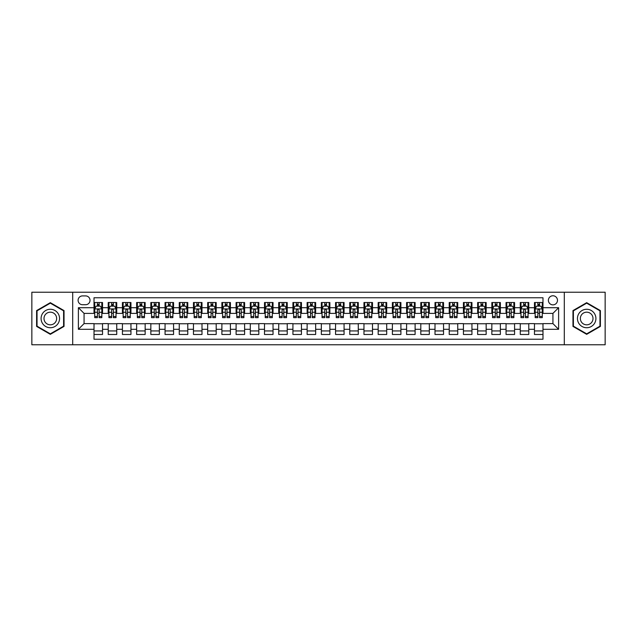 <?xml version="1.0" encoding="UTF-8"?>
<svg xmlns="http://www.w3.org/2000/svg" width="637" height="637" viewBox="0 0 637 637"><rect width="100%" height="100%" fill="white"/><g stroke="black" fill="none" stroke-linecap="round" stroke-linejoin="round"><path stroke-width="0.96" d="M552.932 295.767A4.547 4.547 0 0 0 548.385 300.314A4.547 4.547 0 0 0 552.932 304.86A4.547 4.547 0 0 0 557.479 300.314A4.547 4.547 0 0 0 552.932 295.767M564.302 344.784L605.15 344.784L605.15 292.216L564.302 292.216L564.302 344.784L72.698 344.784L72.698 292.216L31.85 292.216L31.85 344.784L72.698 344.784M542.987 302.519L534.467 302.519L534.467 307.703L528.782 307.703L528.782 313.388L534.467 313.388L534.467 307.703M528.782 307.703L528.782 302.519L520.254 302.519L520.254 307.703L514.577 307.703L514.577 313.388L520.254 313.388L520.254 307.703M514.577 307.703L514.577 302.519L506.049 302.519L506.049 307.703L500.363 307.703L500.363 313.388L506.049 313.388L506.049 307.703M500.363 307.703L500.363 302.519L491.844 302.519L491.844 307.703L486.158 307.703L486.158 313.388L491.844 313.388L491.844 307.703M486.158 307.703L486.158 302.519L477.631 302.519L477.631 307.703L471.945 307.703L471.945 313.388L477.631 313.388L477.631 307.703M471.945 307.703L471.945 302.519L463.425 302.519L463.425 307.703L457.74 307.703L457.74 313.388L463.425 313.388L463.425 307.703M457.74 307.703L457.74 302.519L449.212 302.519L449.212 307.703L443.535 307.703L443.535 313.388L449.212 313.388L449.212 307.703M443.535 307.703L443.535 302.519L435.007 302.519L435.007 307.703L429.322 307.703L429.322 313.388L435.007 313.388L435.007 307.703M429.322 307.703L429.322 302.519L420.802 302.519L420.802 307.703L415.117 307.703L415.117 313.388L420.802 313.388L420.802 307.703M415.117 307.703L415.117 302.519L406.589 302.519L406.589 307.703L400.904 307.703L400.904 313.388L406.589 313.388L406.589 307.703M400.904 307.703L400.904 302.519L392.384 302.519L392.384 307.703L386.699 307.703L386.699 313.388L392.384 313.388L392.384 307.703M386.699 307.703L386.699 302.519L378.171 302.519L378.171 307.703L372.494 307.703L372.494 313.388L378.171 313.388L378.171 307.703M372.494 307.703L372.494 302.519L363.966 302.519L363.966 307.703L358.281 307.703L358.281 313.388L363.966 313.388L363.966 307.703M358.281 307.703L358.281 302.519L349.761 302.519L349.761 307.703L344.076 307.703L344.076 313.388L349.761 313.388L349.761 307.703M344.076 307.703L344.076 302.519L335.548 302.519L335.548 307.703L329.87 307.703L329.87 313.388L335.548 313.388L335.548 307.703M329.87 307.703L329.87 302.519L321.343 302.519L321.343 307.703L315.657 307.703L315.657 313.388L321.343 313.388L321.343 307.703M315.657 307.703L315.657 302.519L307.13 302.519L307.13 307.703L301.452 307.703L301.452 313.388L307.13 313.388L307.13 307.703M301.452 307.703L301.452 302.519L292.924 302.519L292.924 307.703L287.239 307.703L287.239 313.388L292.924 313.388L292.924 307.703M287.239 307.703L287.239 302.519L278.719 302.519L278.719 307.703L273.034 307.703L273.034 313.388L278.719 313.388L278.719 307.703M273.034 307.703L273.034 302.519L264.506 302.519L264.506 307.703L258.829 307.703L258.829 313.388L264.506 313.388L264.506 307.703M258.829 307.703L258.829 302.519L250.301 302.519L250.301 307.703L244.616 307.703L244.616 313.388L250.301 313.388L250.301 307.703M244.616 307.703L244.616 302.519L236.096 302.519L236.096 307.703L230.411 307.703L230.411 313.388L236.096 313.388L236.096 307.703M230.411 307.703L230.411 302.519L221.883 302.519L221.883 307.703L216.198 307.703L216.198 313.388L221.883 313.388L221.883 307.703M216.198 307.703L216.198 302.519L207.678 302.519L207.678 307.703L201.993 307.703L201.993 313.388L207.678 313.388L207.678 307.703M201.993 307.703L201.993 302.519L193.465 302.519L193.465 307.703L187.788 307.703L187.788 313.388L193.465 313.388L193.465 307.703M187.788 307.703L187.788 302.519L179.26 302.519L179.26 307.703L173.575 307.703L173.575 313.388L179.26 313.388L179.26 307.703M173.575 307.703L173.575 302.519L165.055 302.519L165.055 307.703L159.369 307.703L159.369 313.388L165.055 313.388L165.055 307.703M159.369 307.703L159.369 302.519L150.842 302.519L150.842 307.703L145.156 307.703L145.156 313.388L150.842 313.388L150.842 307.703M145.156 307.703L145.156 302.519L136.636 302.519L136.636 307.703L130.951 307.703L130.951 313.388L136.636 313.388L136.636 307.703M130.951 307.703L130.951 302.519L122.423 302.519L122.423 307.703L116.746 307.703L116.746 313.388L122.423 313.388L122.423 307.703M116.746 307.703L116.746 302.519L108.218 302.519L108.218 313.388L102.533 313.388L102.533 302.519L94.013 302.519M94.013 334.481L102.533 334.481L102.533 323.612L108.218 323.612L108.218 334.481L116.746 334.481L116.746 323.612L122.423 323.612L122.423 329.297L116.746 329.297M122.423 329.297L122.423 334.481L130.951 334.481L130.951 323.612L136.636 323.612L136.636 329.297L130.951 329.297M136.636 329.297L136.636 334.481L145.156 334.481L145.156 323.612L150.842 323.612L150.842 329.297L145.156 329.297M150.842 329.297L150.842 334.481L159.369 334.481L159.369 323.612L165.055 323.612L165.055 329.297L159.369 329.297M165.055 329.297L165.055 334.481L173.575 334.481L173.575 323.612L179.26 323.612L179.26 329.297L173.575 329.297M179.26 329.297L179.26 334.481L187.788 334.481L187.788 323.612L193.465 323.612L193.465 329.297L187.788 329.297M193.465 329.297L193.465 334.481L201.993 334.481L201.993 323.612L207.678 323.612L207.678 329.297L201.993 329.297M207.678 329.297L207.678 334.481L216.198 334.481L216.198 323.612L221.883 323.612L221.883 329.297L216.198 329.297M221.883 329.297L221.883 334.481L230.411 334.481L230.411 323.612L236.096 323.612L236.096 329.297L230.411 329.297M236.096 329.297L236.096 334.481L244.616 334.481L244.616 323.612L250.301 323.612L250.301 329.297L244.616 329.297M250.301 329.297L250.301 334.481L258.829 334.481L258.829 323.612L264.506 323.612L264.506 329.297L258.829 329.297M264.506 329.297L264.506 334.481L273.034 334.481L273.034 323.612L278.719 323.612L278.719 329.297L273.034 329.297M278.719 329.297L278.719 334.481L287.239 334.481L287.239 323.612L292.924 323.612L292.924 329.297L287.239 329.297M292.924 329.297L292.924 334.481L301.452 334.481L301.452 323.612L307.13 323.612L307.13 329.297L301.452 329.297M307.13 329.297L307.13 334.481L315.657 334.481L315.657 323.612L321.343 323.612L321.343 329.297L315.657 329.297M321.343 329.297L321.343 334.481L329.87 334.481L329.87 323.612L335.548 323.612L335.548 329.297L329.87 329.297M335.548 329.297L335.548 334.481L344.076 334.481L344.076 323.612L349.761 323.612L349.761 329.297L344.076 329.297M349.761 329.297L349.761 334.481L358.281 334.481L358.281 323.612L363.966 323.612L363.966 329.297L358.281 329.297M363.966 329.297L363.966 334.481L372.494 334.481L372.494 323.612L378.171 323.612L378.171 329.297L372.494 329.297M378.171 329.297L378.171 334.481L386.699 334.481L386.699 323.612L392.384 323.612L392.384 329.297L386.699 329.297M392.384 329.297L392.384 334.481L400.904 334.481L400.904 323.612L406.589 323.612L406.589 329.297L400.904 329.297M406.589 329.297L406.589 334.481L415.117 334.481L415.117 323.612L420.802 323.612L420.802 329.297L415.117 329.297M420.802 329.297L420.802 334.481L429.322 334.481L429.322 323.612L435.007 323.612L435.007 329.297L429.322 329.297M435.007 329.297L435.007 334.481L443.535 334.481L443.535 323.612L449.212 323.612L449.212 329.297L443.535 329.297M449.212 329.297L449.212 334.481L457.74 334.481L457.74 323.612L463.425 323.612L463.425 329.297L457.74 329.297M463.425 329.297L463.425 334.481L471.945 334.481L471.945 323.612L477.631 323.612L477.631 329.297L471.945 329.297M477.631 329.297L477.631 334.481L486.158 334.481L486.158 323.612L491.844 323.612L491.844 329.297L486.158 329.297M491.844 329.297L491.844 334.481L500.363 334.481L500.363 323.612L506.049 323.612L506.049 329.297L500.363 329.297M506.049 329.297L506.049 334.481L514.577 334.481L514.577 323.612L520.254 323.612L520.254 329.297L514.577 329.297M520.254 329.297L520.254 334.481L528.782 334.481L528.782 323.612L534.467 323.612L534.467 329.297L528.782 329.297M82.499 304.717L85.629 304.717A4.403 4.403 0 0 0 90.032 300.314A4.403 4.403 0 0 0 85.629 295.91L82.499 295.91A4.403 4.403 0 0 0 78.096 300.314A4.403 4.403 0 0 0 82.499 304.717M564.302 292.216L72.698 292.216M542.987 307.703L542.987 297.758L94.013 297.758L94.013 313.388L84.068 313.388L84.068 323.612L94.013 323.612L94.013 339.242L542.987 339.242L542.987 323.612L552.932 323.612L552.932 313.388L542.987 313.388L542.987 307.703L558.617 307.703L558.617 329.297L542.987 329.297M94.013 329.297L78.383 329.297L78.383 307.703L94.013 307.703M534.467 329.297L534.467 334.481L542.987 334.481M94.013 306.071L94.722 306.071M97.421 306.071L99.125 306.071M101.824 306.071L102.533 306.071M94.013 313.245L94.722 313.245M97.421 313.245L99.125 313.245M101.824 313.245L102.533 313.245M94.013 323.755L102.533 323.755M94.013 330.929L102.533 330.929M108.218 313.245L108.927 313.245M111.626 313.245L113.33 313.245M116.03 313.245L116.746 313.245M108.218 306.071L108.927 306.071M111.626 306.071L113.33 306.071M116.03 306.071L116.746 306.071M108.218 323.755L116.746 323.755M108.218 330.929L116.746 330.929M122.423 323.755L130.951 323.755M122.423 330.929L130.951 330.929M122.423 306.071L123.14 306.071M125.839 306.071L127.543 306.071M130.243 306.071L130.951 306.071M122.423 313.245L123.14 313.245M125.839 313.245L127.543 313.245M130.243 313.245L130.951 313.245M136.636 323.755L145.156 323.755M136.636 330.929L145.156 330.929M136.636 306.071L137.345 306.071M140.044 306.071L141.748 306.071M144.448 306.071L145.156 306.071M136.636 313.245L137.345 313.245M140.044 313.245L141.748 313.245M144.448 313.245L145.156 313.245M150.842 323.755L159.369 323.755M150.842 330.929L159.369 330.929M150.842 306.071L151.55 306.071M154.25 306.071L155.961 306.071M158.661 306.071L159.369 306.071M150.842 313.245L151.55 313.245M154.25 313.245L155.961 313.245M158.661 313.245L159.369 313.245M165.055 323.755L173.575 323.755M165.055 330.929L173.575 330.929M165.055 306.071L165.763 306.071M168.463 306.071L170.167 306.071M172.866 306.071L173.575 306.071M165.055 313.245L165.763 313.245M168.463 313.245L170.167 313.245M172.866 313.245L173.575 313.245M179.26 323.755L187.788 323.755M179.26 330.929L187.788 330.929M179.26 306.071L179.968 306.071M182.668 306.071L184.372 306.071M187.071 306.071L187.788 306.071M179.26 313.245L179.968 313.245M182.668 313.245L184.372 313.245M187.071 313.245L187.788 313.245M193.465 323.755L201.993 323.755M193.465 330.929L201.993 330.929M193.465 306.071L194.181 306.071M196.881 306.071L198.585 306.071M201.284 306.071L201.993 306.071M193.465 313.245L194.181 313.245M196.881 313.245L198.585 313.245M201.284 313.245L201.993 313.245M207.678 323.755L216.198 323.755M207.678 330.929L216.198 330.929M207.678 306.071L208.387 306.071M211.086 306.071L212.79 306.071M215.489 306.071L216.198 306.071M207.678 313.245L208.387 313.245M211.086 313.245L212.79 313.245M215.489 313.245L216.198 313.245M221.883 323.755L230.411 323.755M221.883 330.929L230.411 330.929M221.883 306.071L222.592 306.071M225.291 306.071L227.003 306.071M229.702 306.071L230.411 306.071M221.883 313.245L222.592 313.245M225.291 313.245L227.003 313.245M229.702 313.245L230.411 313.245M236.096 323.755L244.616 323.755M236.096 330.929L244.616 330.929M236.096 306.071L236.805 306.071M239.504 306.071L241.208 306.071M243.907 306.071L244.616 306.071M236.096 313.245L236.805 313.245M239.504 313.245L241.208 313.245M243.907 313.245L244.616 313.245M250.301 323.755L258.829 323.755M250.301 330.929L258.829 330.929M250.301 306.071L251.01 306.071M253.709 306.071L255.413 306.071M258.112 306.071L258.829 306.071M250.301 313.245L251.01 313.245M253.709 313.245L255.413 313.245M258.112 313.245L258.829 313.245M264.506 323.755L273.034 323.755M264.506 330.929L273.034 330.929M264.506 306.071L265.223 306.071M267.922 306.071L269.626 306.071M272.325 306.071L273.034 306.071M264.506 313.245L265.223 313.245M267.922 313.245L269.626 313.245M272.325 313.245L273.034 313.245M278.719 323.755L287.239 323.755M278.719 330.929L287.239 330.929M278.719 306.071L279.428 306.071M282.127 306.071L283.831 306.071M286.531 306.071L287.239 306.071M278.719 313.245L279.428 313.245M282.127 313.245L283.831 313.245M286.531 313.245L287.239 313.245M292.924 323.755L301.452 323.755M292.924 330.929L301.452 330.929M292.924 306.071L293.633 306.071M296.332 306.071L298.036 306.071M300.744 306.071L301.452 306.071M292.924 313.245L293.633 313.245M296.332 313.245L298.036 313.245M300.744 313.245L301.452 313.245M307.13 323.755L315.657 323.755M307.13 330.929L315.657 330.929M307.13 306.071L307.846 306.071M310.545 306.071L312.249 306.071M314.949 306.071L315.657 306.071M307.13 313.245L307.846 313.245M310.545 313.245L312.249 313.245M314.949 313.245L315.657 313.245M321.343 323.755L329.87 323.755M321.343 330.929L329.87 330.929M321.343 306.071L322.051 306.071M324.751 306.071L326.455 306.071M329.154 306.071L329.87 306.071M321.343 313.245L322.051 313.245M324.751 313.245L326.455 313.245M329.154 313.245L329.87 313.245M335.548 323.755L344.076 323.755M335.548 330.929L344.076 330.929M335.548 306.071L336.256 306.071M338.964 306.071L340.668 306.071M343.367 306.071L344.076 306.071M335.548 313.245L336.256 313.245M338.964 313.245L340.668 313.245M343.367 313.245L344.076 313.245M349.761 323.755L358.281 323.755M349.761 330.929L358.281 330.929M349.761 306.071L350.469 306.071M353.169 306.071L354.873 306.071M357.572 306.071L358.281 306.071M349.761 313.245L350.469 313.245M353.169 313.245L354.873 313.245M357.572 313.245L358.281 313.245M363.966 323.755L372.494 323.755M363.966 330.929L372.494 330.929M363.966 306.071L364.675 306.071M367.374 306.071L369.078 306.071M371.777 306.071L372.494 306.071M363.966 313.245L364.675 313.245M367.374 313.245L369.078 313.245M371.777 313.245L372.494 313.245M378.171 323.755L386.699 323.755M378.171 330.929L386.699 330.929M378.171 306.071L378.888 306.071M381.587 306.071L383.291 306.071M385.99 306.071L386.699 306.071M378.171 313.245L378.888 313.245M381.587 313.245L383.291 313.245M385.99 313.245L386.699 313.245M392.384 323.755L400.904 323.755M392.384 330.929L400.904 330.929M392.384 306.071L393.093 306.071M395.792 306.071L397.496 306.071M400.195 306.071L400.904 306.071M392.384 313.245L393.093 313.245M395.792 313.245L397.496 313.245M400.195 313.245L400.904 313.245M406.589 323.755L415.117 323.755M406.589 330.929L415.117 330.929M406.589 306.071L407.298 306.071M409.997 306.071L411.709 306.071M414.408 306.071L415.117 306.071M406.589 313.245L407.298 313.245M409.997 313.245L411.709 313.245M414.408 313.245L415.117 313.245M420.802 323.755L429.322 323.755M420.802 330.929L429.322 330.929M420.802 306.071L421.511 306.071M424.21 306.071L425.914 306.071M428.613 306.071L429.322 306.071M420.802 313.245L421.511 313.245M424.21 313.245L425.914 313.245M428.613 313.245L429.322 313.245M435.007 323.755L443.535 323.755M435.007 330.929L443.535 330.929M435.007 306.071L435.716 306.071M438.415 306.071L440.119 306.071M442.819 306.071L443.535 306.071M435.007 313.245L435.716 313.245M438.415 313.245L440.119 313.245M442.819 313.245L443.535 313.245M449.212 323.755L457.74 323.755M449.212 330.929L457.74 330.929M449.212 306.071L449.929 306.071M452.628 306.071L454.332 306.071M457.032 306.071L457.74 306.071M449.212 313.245L449.929 313.245M452.628 313.245L454.332 313.245M457.032 313.245L457.74 313.245M463.425 323.755L471.945 323.755M463.425 330.929L471.945 330.929M463.425 306.071L464.134 306.071M466.833 306.071L468.537 306.071M471.237 306.071L471.945 306.071M463.425 313.245L464.134 313.245M466.833 313.245L468.537 313.245M471.237 313.245L471.945 313.245M477.631 323.755L486.158 323.755M477.631 330.929L486.158 330.929M477.631 306.071L478.339 306.071M481.039 306.071L482.75 306.071M485.45 306.071L486.158 306.071M477.631 313.245L478.339 313.245M481.039 313.245L482.75 313.245M485.45 313.245L486.158 313.245M491.844 323.755L500.363 323.755M491.844 330.929L500.363 330.929M491.844 306.071L492.552 306.071M495.252 306.071L496.956 306.071M499.655 306.071L500.363 306.071M491.844 313.245L492.552 313.245M495.252 313.245L496.956 313.245M499.655 313.245L500.363 313.245M506.049 323.755L514.577 323.755M506.049 330.929L514.577 330.929M506.049 306.071L506.757 306.071M509.457 306.071L511.161 306.071M513.86 306.071L514.577 306.071M506.049 313.245L506.757 313.245M509.457 313.245L511.161 313.245M513.86 313.245L514.577 313.245M520.254 323.755L528.782 323.755M520.254 330.929L528.782 330.929M520.254 306.071L520.97 306.071M523.67 306.071L525.374 306.071M528.073 306.071L528.782 306.071M520.254 313.245L520.97 313.245M523.67 313.245L525.374 313.245M528.073 313.245L528.782 313.245M534.467 323.755L542.987 323.755M534.467 330.929L542.987 330.929M534.467 306.071L535.176 306.071M537.875 306.071L539.579 306.071M542.278 306.071L542.987 306.071M534.467 313.245L535.176 313.245M537.875 313.245L539.579 313.245M542.278 313.245L542.987 313.245M84.068 313.388L78.383 307.703M84.068 323.612L78.383 329.297M558.617 307.703L552.932 313.388M558.617 329.297L552.932 323.612M50.323 334.329L64.034 326.415L64.034 310.585L50.323 302.671L36.612 310.585L36.612 326.415L50.323 334.329M600.388 310.585L586.677 302.671L572.966 310.585L572.966 326.415L586.677 334.329L600.388 326.415L600.388 310.585M99.125 304.367L97.421 304.367M101.824 316.493L99.125 316.493L99.125 317.648L101.824 317.648L101.824 308.977L100.407 306.142L96.139 306.142L94.722 308.977L94.722 317.648L97.421 317.648L97.421 316.493L94.722 316.493M94.722 308.977L94.722 302.519M101.824 308.977L101.824 302.519M97.421 306.142L97.421 302.519M99.125 302.519L99.125 306.142M99.125 316.493L99.125 310.044C98.56 308.953 97.987 308.953 97.421 310.044L97.421 316.493M50.323 309.263A9.236 9.236 0 0 0 41.087 318.5A9.236 9.236 0 0 0 50.323 327.737A9.236 9.236 0 0 0 59.559 318.5A9.236 9.236 0 0 0 50.323 309.263M50.323 312.178A6.322 6.322 0 0 0 44.001 318.5A6.322 6.322 0 0 0 50.323 324.822A6.322 6.322 0 0 0 56.645 318.5A6.322 6.322 0 0 0 50.323 312.178M63.604 326.168L50.323 333.844L37.034 326.168L37.034 310.832L50.323 303.156L63.604 310.832L63.604 326.168M578.683 313.882A9.236 9.236 0 0 0 582.059 326.494A9.236 9.236 0 0 0 594.679 323.118A9.236 9.236 0 0 0 591.295 310.506A9.236 9.236 0 0 0 578.683 313.882M581.207 315.339A6.322 6.322 0 0 0 583.516 323.978A6.322 6.322 0 0 0 592.155 321.661A6.322 6.322 0 0 0 589.838 313.022A6.322 6.322 0 0 0 581.207 315.339M599.966 310.832L599.966 326.168L586.677 333.844L573.396 326.168L573.396 310.832L586.677 303.156L599.966 310.832M113.33 304.367L111.626 304.367M116.03 316.493L113.33 316.493L113.33 317.648L116.03 317.648L116.03 308.977L114.612 306.142L110.352 306.142L108.927 308.977L108.927 317.648L111.626 317.648L111.626 316.493L108.927 316.493M108.927 308.977L108.927 302.519M116.03 308.977L116.03 302.519M111.626 306.142L111.626 302.519M113.33 302.519L113.33 306.142M113.33 316.493L113.33 310.044C112.765 308.953 112.2 308.953 111.626 310.044L111.626 316.493M127.543 304.367L125.839 304.367M130.243 316.493L127.543 316.493L127.543 317.648L130.243 317.648L130.243 308.977L128.817 306.142L124.557 306.142L123.14 308.977L123.14 317.648L125.839 317.648L125.839 316.493L123.14 316.493M123.14 308.977L123.14 302.519M130.243 308.977L130.243 302.519M125.839 306.142L125.839 302.519M127.543 302.519L127.543 306.142M127.543 316.493L127.543 310.044C126.978 308.953 126.405 308.953 125.839 310.044L125.839 316.493M141.748 304.367L140.044 304.367M144.448 316.493L141.748 316.493L141.748 317.648L144.448 317.648L144.448 308.977L143.03 306.142L138.77 306.142L137.345 308.977L137.345 317.648L140.044 317.648L140.044 316.493L137.345 316.493M137.345 308.977L137.345 302.519M144.448 308.977L144.448 302.519M140.044 306.142L140.044 302.519M141.748 302.519L141.748 306.142M141.748 316.493L141.748 310.044C141.183 308.953 140.618 308.953 140.044 310.044L140.044 316.493M155.961 304.367L154.25 304.367M158.661 316.493L155.961 316.493L155.961 317.648L158.661 317.648L158.661 308.977L157.235 306.142L152.976 306.142L151.55 308.977L151.55 317.648L154.25 317.648L154.25 316.493L151.55 316.493M151.55 308.977L151.55 302.519M158.661 308.977L158.661 302.519M154.25 306.142L154.25 302.519M155.961 302.519L155.961 306.142M155.961 316.493L155.961 310.044C155.388 308.953 154.823 308.953 154.25 310.044L154.25 316.493M170.167 304.367L168.463 304.367M172.866 316.493L170.167 316.493L170.167 317.648L172.866 317.648L172.866 308.977L171.449 306.142L167.181 306.142L165.763 308.977L165.763 317.648L168.463 317.648L168.463 316.493L165.763 316.493M165.763 308.977L165.763 302.519M172.866 308.977L172.866 302.519M168.463 306.142L168.463 302.519M170.167 302.519L170.167 306.142M170.167 316.493L170.167 310.044C169.601 308.953 169.028 308.953 168.463 310.044L168.463 316.493M184.372 304.367L182.668 304.367M187.071 316.493L184.372 316.493L184.372 317.648L187.071 317.648L187.071 308.977L185.654 306.142L181.394 306.142L179.968 308.977L179.968 317.648L182.668 317.648L182.668 316.493L179.968 316.493M179.968 308.977L179.968 302.519M187.071 308.977L187.071 302.519M182.668 306.142L182.668 302.519M184.372 302.519L184.372 306.142M184.372 316.493L184.372 310.044C183.806 308.953 183.241 308.953 182.668 310.044L182.668 316.493M198.585 304.367L196.881 304.367M201.284 316.493L198.585 316.493L198.585 317.648L201.284 317.648L201.284 308.977L199.859 306.142L195.599 306.142L194.181 308.977L194.181 317.648L196.881 317.648L196.881 316.493L194.181 316.493M194.181 308.977L194.181 302.519M201.284 308.977L201.284 302.519M196.881 306.142L196.881 302.519M198.585 302.519L198.585 306.142M198.585 316.493L198.585 310.044C198.011 308.953 197.446 308.953 196.881 310.044L196.881 316.493M212.79 304.367L211.086 304.367M215.489 316.493L212.79 316.493L212.79 317.648L215.489 317.648L215.489 308.977L214.072 306.142L209.804 306.142L208.387 308.977L208.387 317.648L211.086 317.648L211.086 316.493L208.387 316.493M208.387 308.977L208.387 302.519M215.489 308.977L215.489 302.519M211.086 306.142L211.086 302.519M212.79 302.519L212.79 306.142M212.79 316.493L212.79 310.044C212.225 308.953 211.659 308.953 211.086 310.044L211.086 316.493M227.003 304.367L225.291 304.367M229.702 316.493L227.003 316.493L227.003 317.648L229.702 317.648L229.702 308.977L228.277 306.142L224.017 306.142L222.592 308.977L222.592 317.648L225.291 317.648L225.291 316.493L222.592 316.493M222.592 308.977L222.592 302.519M229.702 308.977L229.702 302.519M225.291 306.142L225.291 302.519M227.003 302.519L227.003 306.142M227.003 316.493L227.003 310.044C226.43 308.953 225.864 308.953 225.291 310.044L225.291 316.493M241.208 304.367L239.504 304.367M243.907 316.493L241.208 316.493L241.208 317.648L243.907 317.648L243.907 308.977L242.49 306.142L238.222 306.142L236.805 308.977L236.805 317.648L239.504 317.648L239.504 316.493L236.805 316.493M236.805 308.977L236.805 302.519M243.907 308.977L243.907 302.519M239.504 306.142L239.504 302.519M241.208 302.519L241.208 306.142M241.208 316.493L241.208 310.044C240.643 308.953 240.069 308.953 239.504 310.044L239.504 316.493M255.413 304.367L253.709 304.367M258.112 316.493L255.413 316.493L255.413 317.648L258.112 317.648L258.112 308.977L256.695 306.142L252.435 306.142L251.01 308.977L251.01 317.648L253.709 317.648L253.709 316.493L251.01 316.493M251.01 308.977L251.01 302.519M258.112 308.977L258.112 302.519M253.709 306.142L253.709 302.519M255.413 302.519L255.413 306.142M255.413 316.493L255.413 310.044C254.848 308.953 254.282 308.953 253.709 310.044L253.709 316.493M269.626 304.367L267.922 304.367M272.325 316.493L269.626 316.493L269.626 317.648L272.325 317.648L272.325 308.977L270.9 306.142L266.64 306.142L265.223 308.977L265.223 317.648L267.922 317.648L267.922 316.493L265.223 316.493M265.223 308.977L265.223 302.519M272.325 308.977L272.325 302.519M267.922 306.142L267.922 302.519M269.626 302.519L269.626 306.142M269.626 316.493L269.626 310.044C269.053 308.953 268.488 308.953 267.922 310.044L267.922 316.493M283.831 304.367L282.127 304.367M286.531 316.493L283.831 316.493L283.831 317.648L286.531 317.648L286.531 308.977L285.113 306.142L280.845 306.142L279.428 308.977L279.428 317.648L282.127 317.648L282.127 316.493L279.428 316.493M279.428 308.977L279.428 302.519M286.531 308.977L286.531 302.519M282.127 306.142L282.127 302.519M283.831 302.519L283.831 306.142M283.831 316.493L283.831 310.044C283.266 308.953 282.693 308.953 282.127 310.044L282.127 316.493M298.036 304.367L296.332 304.367M300.744 316.493L298.036 316.493L298.036 317.648L300.744 317.648L300.744 308.977L299.318 306.142L295.058 306.142L293.633 308.977L293.633 317.648L296.332 317.648L296.332 316.493L293.633 316.493M293.633 308.977L293.633 302.519M300.744 308.977L300.744 302.519M296.332 306.142L296.332 302.519M298.036 302.519L298.036 306.142M298.036 316.493L298.036 310.044C297.471 308.953 296.906 308.953 296.332 310.044L296.332 316.493M312.249 304.367L310.545 304.367M314.949 316.493L312.249 316.493L312.249 317.648L314.949 317.648L314.949 308.977L313.523 306.142L309.263 306.142L307.846 308.977L307.846 317.648L310.545 317.648L310.545 316.493L307.846 316.493M307.846 308.977L307.846 302.519M314.949 308.977L314.949 302.519M310.545 306.142L310.545 302.519M312.249 302.519L312.249 306.142M312.249 316.493L312.249 310.044C311.684 308.953 311.111 308.953 310.545 310.044L310.545 316.493M326.455 304.367L324.751 304.367M329.154 316.493L326.455 316.493L326.455 317.648L329.154 317.648L329.154 308.977L327.737 306.142L323.477 306.142L322.051 308.977L322.051 317.648L324.751 317.648L324.751 316.493L322.051 316.493M322.051 308.977L322.051 302.519M329.154 308.977L329.154 302.519M324.751 306.142L324.751 302.519M326.455 302.519L326.455 306.142M326.455 316.493L326.455 310.044C325.889 308.953 325.324 308.953 324.751 310.044L324.751 316.493M340.668 304.367L338.964 304.367M343.367 316.493L340.668 316.493L340.668 317.648L343.367 317.648L343.367 308.977L341.942 306.142L337.682 306.142L336.256 308.977L336.256 317.648L338.964 317.648L338.964 316.493L336.256 316.493M336.256 308.977L336.256 302.519M343.367 308.977L343.367 302.519M338.964 306.142L338.964 302.519M340.668 302.519L340.668 306.142M340.668 316.493L340.668 310.044C340.094 308.953 339.529 308.953 338.964 310.044L338.964 316.493M354.873 304.367L353.169 304.367M357.572 316.493L354.873 316.493L354.873 317.648L357.572 317.648L357.572 308.977L356.155 306.142L351.887 306.142L350.469 308.977L350.469 317.648L353.169 317.648L353.169 316.493L350.469 316.493M350.469 308.977L350.469 302.519M357.572 308.977L357.572 302.519M353.169 306.142L353.169 302.519M354.873 302.519L354.873 306.142M354.873 316.493L354.873 310.044C354.307 308.953 353.734 308.953 353.169 310.044L353.169 316.493M369.078 304.367L367.374 304.367M371.777 316.493L369.078 316.493L369.078 317.648L371.777 317.648L371.777 308.977L370.36 306.142L366.1 306.142L364.675 308.977L364.675 317.648L367.374 317.648L367.374 316.493L364.675 316.493M364.675 308.977L364.675 302.519M371.777 308.977L371.777 302.519M367.374 306.142L367.374 302.519M369.078 302.519L369.078 306.142M369.078 316.493L369.078 310.044C368.512 308.953 367.947 308.953 367.374 310.044L367.374 316.493M383.291 304.367L381.587 304.367M385.99 316.493L383.291 316.493L383.291 317.648L385.99 317.648L385.99 308.977L384.565 306.142L380.305 306.142L378.888 308.977L378.888 317.648L381.587 317.648L381.587 316.493L378.888 316.493M378.888 308.977L378.888 302.519M385.99 308.977L385.99 302.519M381.587 306.142L381.587 302.519M383.291 302.519L383.291 306.142M383.291 316.493L383.291 310.044C382.726 308.953 382.152 308.953 381.587 310.044L381.587 316.493M397.496 304.367L395.792 304.367M400.195 316.493L397.496 316.493L397.496 317.648L400.195 317.648L400.195 308.977L398.778 306.142L394.51 306.142L393.093 308.977L393.093 317.648L395.792 317.648L395.792 316.493L393.093 316.493M393.093 308.977L393.093 302.519M400.195 308.977L400.195 302.519M395.792 306.142L395.792 302.519M397.496 302.519L397.496 306.142M397.496 316.493L397.496 310.044C396.931 308.953 396.365 308.953 395.792 310.044L395.792 316.493M411.709 304.367L409.997 304.367M414.408 316.493L411.709 316.493L411.709 317.648L414.408 317.648L414.408 308.977L412.983 306.142L408.723 306.142L407.298 308.977L407.298 317.648L409.997 317.648L409.997 316.493L407.298 316.493M407.298 308.977L407.298 302.519M414.408 308.977L414.408 302.519M409.997 306.142L409.997 302.519M411.709 302.519L411.709 306.142M411.709 316.493L411.709 310.044C411.136 308.953 410.57 308.953 409.997 310.044L409.997 316.493M425.914 304.367L424.21 304.367M428.613 316.493L425.914 316.493L425.914 317.648L428.613 317.648L428.613 308.977L427.196 306.142L422.928 306.142L421.511 308.977L421.511 317.648L424.21 317.648L424.21 316.493L421.511 316.493M421.511 308.977L421.511 302.519M428.613 308.977L428.613 302.519M424.21 306.142L424.21 302.519M425.914 302.519L425.914 306.142M425.914 316.493L425.914 310.044C425.349 308.953 424.775 308.953 424.21 310.044L424.21 316.493M440.119 304.367L438.415 304.367M442.819 316.493L440.119 316.493L440.119 317.648L442.819 317.648L442.819 308.977L441.401 306.142L437.141 306.142L435.716 308.977L435.716 317.648L438.415 317.648L438.415 316.493L435.716 316.493M435.716 308.977L435.716 302.519M442.819 308.977L442.819 302.519M438.415 306.142L438.415 302.519M440.119 302.519L440.119 306.142M440.119 316.493L440.119 310.044C439.554 308.953 438.989 308.953 438.415 310.044L438.415 316.493M454.332 304.367L452.628 304.367M457.032 316.493L454.332 316.493L454.332 317.648L457.032 317.648L457.032 308.977L455.606 306.142L451.346 306.142L449.929 308.977L449.929 317.648L452.628 317.648L452.628 316.493L449.929 316.493M449.929 308.977L449.929 302.519M457.032 308.977L457.032 302.519M452.628 306.142L452.628 302.519M454.332 302.519L454.332 306.142M454.332 316.493L454.332 310.044C453.759 308.953 453.194 308.953 452.628 310.044L452.628 316.493M468.537 304.367L466.833 304.367M471.237 316.493L468.537 316.493L468.537 317.648L471.237 317.648L471.237 308.977L469.819 306.142L465.551 306.142L464.134 308.977L464.134 317.648L466.833 317.648L466.833 316.493L464.134 316.493M464.134 308.977L464.134 302.519M471.237 308.977L471.237 302.519M466.833 306.142L466.833 302.519M468.537 302.519L468.537 306.142M468.537 316.493L468.537 310.044C467.972 308.953 467.399 308.953 466.833 310.044L466.833 316.493M482.75 304.367L481.039 304.367M485.45 316.493L482.75 316.493L482.75 317.648L485.45 317.648L485.45 308.977L484.024 306.142L479.765 306.142L478.339 308.977L478.339 317.648L481.039 317.648L481.039 316.493L478.339 316.493M478.339 308.977L478.339 302.519M485.45 308.977L485.45 302.519M481.039 306.142L481.039 302.519M482.75 302.519L482.75 306.142M482.75 316.493L482.75 310.044C482.177 308.953 481.612 308.953 481.039 310.044L481.039 316.493M496.956 304.367L495.252 304.367M499.655 316.493L496.956 316.493L496.956 317.648L499.655 317.648L499.655 308.977L498.23 306.142L493.97 306.142L492.552 308.977L492.552 317.648L495.252 317.648L495.252 316.493L492.552 316.493M492.552 308.977L492.552 302.519M499.655 308.977L499.655 302.519M495.252 306.142L495.252 302.519M496.956 302.519L496.956 306.142M496.956 316.493L496.956 310.044C496.39 308.953 495.817 308.953 495.252 310.044L495.252 316.493M511.161 304.367L509.457 304.367M513.86 316.493L511.161 316.493L511.161 317.648L513.86 317.648L513.86 308.977L512.443 306.142L508.183 306.142L506.757 308.977L506.757 317.648L509.457 317.648L509.457 316.493L506.757 316.493M506.757 308.977L506.757 302.519M513.86 308.977L513.86 302.519M509.457 306.142L509.457 302.519M511.161 302.519L511.161 306.142M511.161 316.493L511.161 310.044C510.595 308.953 510.03 308.953 509.457 310.044L509.457 316.493M525.374 304.367L523.67 304.367M528.073 316.493L525.374 316.493L525.374 317.648L528.073 317.648L528.073 308.977L526.648 306.142L522.388 306.142L520.97 308.977L520.97 317.648L523.67 317.648L523.67 316.493L520.97 316.493M520.97 308.977L520.97 302.519M528.073 308.977L528.073 302.519M523.67 306.142L523.67 302.519M525.374 302.519L525.374 306.142M525.374 316.493L525.374 310.044C524.8 308.953 524.235 308.953 523.67 310.044L523.67 316.493M539.579 304.367L537.875 304.367M542.278 316.493L539.579 316.493L539.579 317.648L542.278 317.648L542.278 308.977L540.861 306.142L536.593 306.142L535.176 308.977L535.176 317.648L537.875 317.648L537.875 316.493L535.176 316.493M535.176 308.977L535.176 302.519M542.278 308.977L542.278 302.519M537.875 306.142L537.875 302.519M539.579 302.519L539.579 306.142M539.579 316.493L539.579 310.044C539.013 308.953 538.44 308.953 537.875 310.044L537.875 316.493M108.218 329.297L102.533 329.297M108.218 307.703L102.533 307.703M101.793 308.913L94.754 308.913M94.722 306.923L95.749 306.923M100.797 306.923L101.824 306.923M97.421 312.273L94.722 312.273M101.824 312.273L99.125 312.273M99.125 305.266L97.421 305.266M115.998 308.913L108.967 308.913M108.927 306.923L109.962 306.923M115.002 306.923L116.03 306.923M111.626 312.273L108.927 312.273M116.03 312.273L113.33 312.273M113.33 305.266L111.626 305.266M130.203 308.913L123.172 308.913M123.14 306.923L124.167 306.923M129.215 306.923L130.243 306.923M125.839 312.273L123.14 312.273M130.243 312.273L127.543 312.273M127.543 305.266L125.839 305.266M144.416 308.913L137.385 308.913M137.345 306.923L138.372 306.923M143.421 306.923L144.448 306.923M140.044 312.273L137.345 312.273M144.448 312.273L141.748 312.273M141.748 305.266L140.044 305.266M158.621 308.913L151.59 308.913M151.55 306.923L152.585 306.923M157.626 306.923L158.661 306.923M154.25 312.273L151.55 312.273M158.661 312.273L155.961 312.273M155.961 305.266L154.25 305.266M172.834 308.913L165.795 308.913M165.763 306.923L166.79 306.923M171.839 306.923L172.866 306.923M168.463 312.273L165.763 312.273M172.866 312.273L170.167 312.273M170.167 305.266L168.463 305.266M187.039 308.913L180.008 308.913M179.968 306.923L181.004 306.923M186.044 306.923L187.071 306.923M182.668 312.273L179.968 312.273M187.071 312.273L184.372 312.273M184.372 305.266L182.668 305.266M201.244 308.913L194.213 308.913M194.181 306.923L195.209 306.923M200.249 306.923L201.284 306.923M196.881 312.273L194.181 312.273M201.284 312.273L198.585 312.273M198.585 305.266L196.881 305.266M215.457 308.913L208.418 308.913M208.387 306.923L209.414 306.923M214.462 306.923L215.489 306.923M211.086 312.273L208.387 312.273M215.489 312.273L212.79 312.273M212.79 305.266L211.086 305.266M229.662 308.913L222.632 308.913M222.592 306.923L223.627 306.923M228.667 306.923L229.702 306.923M225.291 312.273L222.592 312.273M229.702 312.273L227.003 312.273M227.003 305.266L225.291 305.266M243.875 308.913L236.837 308.913M236.805 306.923L237.832 306.923M242.88 306.923L243.907 306.923M239.504 312.273L236.805 312.273M243.907 312.273L241.208 312.273M241.208 305.266L239.504 305.266M258.081 308.913L251.05 308.913M251.01 306.923L252.045 306.923M257.085 306.923L258.112 306.923M253.709 312.273L251.01 312.273M258.112 312.273L255.413 312.273M255.413 305.266L253.709 305.266M272.286 308.913L265.255 308.913M265.223 306.923L266.25 306.923M271.29 306.923L272.325 306.923M267.922 312.273L265.223 312.273M272.325 312.273L269.626 312.273M269.626 305.266L267.922 305.266M286.499 308.913L279.46 308.913M279.428 306.923L280.455 306.923M285.503 306.923L286.531 306.923M282.127 312.273L279.428 312.273M286.531 312.273L283.831 312.273M283.831 305.266L282.127 305.266M300.704 308.913L293.673 308.913M293.633 306.923L294.668 306.923M299.709 306.923L300.744 306.923M296.332 312.273L293.633 312.273M300.744 312.273L298.036 312.273M298.036 305.266L296.332 305.266M314.909 308.913L307.878 308.913M307.846 306.923L308.873 306.923M313.922 306.923L314.949 306.923M310.545 312.273L307.846 312.273M314.949 312.273L312.249 312.273M312.249 305.266L310.545 305.266M329.122 308.913L322.091 308.913M322.051 306.923L323.078 306.923M328.127 306.923L329.154 306.923M324.751 312.273L322.051 312.273M329.154 312.273L326.455 312.273M326.455 305.266L324.751 305.266M343.327 308.913L336.296 308.913M336.256 306.923L337.292 306.923M342.332 306.923L343.367 306.923M338.964 312.273L336.256 312.273M343.367 312.273L340.668 312.273M340.668 305.266L338.964 305.266M357.54 308.913L350.501 308.913M350.469 306.923L351.497 306.923M356.545 306.923L357.572 306.923M353.169 312.273L350.469 312.273M357.572 312.273L354.873 312.273M354.873 305.266L353.169 305.266M371.745 308.913L364.714 308.913M364.675 306.923L365.71 306.923M370.75 306.923L371.777 306.923M367.374 312.273L364.675 312.273M371.777 312.273L369.078 312.273M369.078 305.266L367.374 305.266M385.95 308.913L378.919 308.913M378.888 306.923L379.915 306.923M384.955 306.923L385.99 306.923M381.587 312.273L378.888 312.273M385.99 312.273L383.291 312.273M383.291 305.266L381.587 305.266M400.163 308.913L393.125 308.913M393.093 306.923L394.12 306.923M399.168 306.923L400.195 306.923M395.792 312.273L393.093 312.273M400.195 312.273L397.496 312.273M397.496 305.266L395.792 305.266M414.368 308.913L407.338 308.913M407.298 306.923L408.333 306.923M413.373 306.923L414.408 306.923M409.997 312.273L407.298 312.273M414.408 312.273L411.709 312.273M411.709 305.266L409.997 305.266M428.582 308.913L421.543 308.913M421.511 306.923L422.538 306.923M427.586 306.923L428.613 306.923M424.21 312.273L421.511 312.273M428.613 312.273L425.914 312.273M425.914 305.266L424.21 305.266M442.787 308.913L435.756 308.913M435.716 306.923L436.751 306.923M441.791 306.923L442.819 306.923M438.415 312.273L435.716 312.273M442.819 312.273L440.119 312.273M440.119 305.266L438.415 305.266M456.992 308.913L449.961 308.913M449.929 306.923L450.956 306.923M455.996 306.923L457.032 306.923M452.628 312.273L449.929 312.273M457.032 312.273L454.332 312.273M454.332 305.266L452.628 305.266M471.205 308.913L464.166 308.913M464.134 306.923L465.161 306.923M470.21 306.923L471.237 306.923M466.833 312.273L464.134 312.273M471.237 312.273L468.537 312.273M468.537 305.266L466.833 305.266M485.41 308.913L478.379 308.913M478.339 306.923L479.374 306.923M484.415 306.923L485.45 306.923M481.039 312.273L478.339 312.273M485.45 312.273L482.75 312.273M482.75 305.266L481.039 305.266M499.615 308.913L492.584 308.913M492.552 306.923L493.579 306.923M498.628 306.923L499.655 306.923M495.252 312.273L492.552 312.273M499.655 312.273L496.956 312.273M496.956 305.266L495.252 305.266M513.828 308.913L506.797 308.913M506.757 306.923L507.785 306.923M512.833 306.923L513.86 306.923M509.457 312.273L506.757 312.273M513.86 312.273L511.161 312.273M511.161 305.266L509.457 305.266M528.033 308.913L521.002 308.913M520.97 306.923L521.998 306.923M527.038 306.923L528.073 306.923M523.67 312.273L520.97 312.273M528.073 312.273L525.374 312.273M525.374 305.266L523.67 305.266M542.246 308.913L535.207 308.913M535.176 306.923L536.203 306.923M541.251 306.923L542.278 306.923M537.875 312.273L535.176 312.273M542.278 312.273L539.579 312.273M539.579 305.266L537.875 305.266"/></g></svg>
